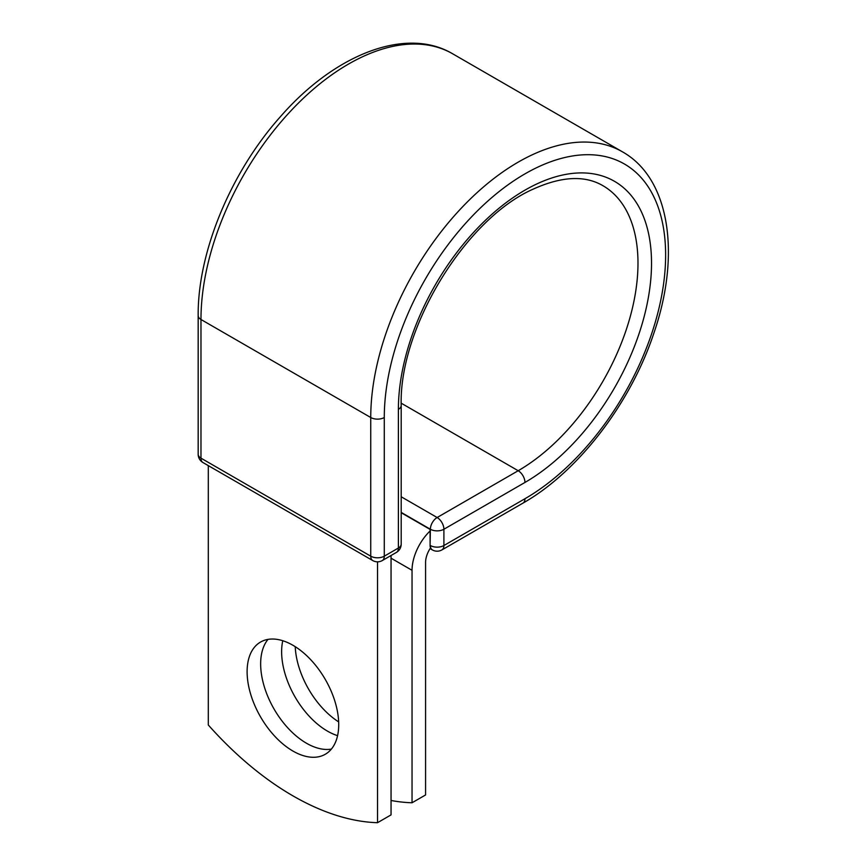 <?xml version="1.0" encoding="UTF-8"?>
<svg xmlns="http://www.w3.org/2000/svg" width="866" height="866" viewBox="0 0 866 866"><rect width="100%" height="100%" fill="white"/><g stroke="black" fill="none" stroke-linecap="round" stroke-linejoin="round"><path stroke-width="1.3" d="M292.914 645.267A64.766 37.4 -120 0 0 260.525 642.063A64.766 37.4 -120 0 0 250.599 693.969A64.766 37.4 -120 0 0 292.914 751.038A64.766 37.4 -120 0 0 325.302 754.254A64.766 37.4 -120 0 0 335.229 702.348A64.766 37.4 -120 0 0 292.914 645.267M268.016 639.389A64.766 37.4 -120 0 0 266.208 692.367A64.766 37.4 -120 0 0 306.456 743.223A64.766 37.4 -120 0 0 331.353 749.101M338.66 721.887A64.766 37.4 60 0 1 295.23 646.675M337.578 735.656A64.766 37.4 60 0 1 327.435 731.11A64.766 37.4 60 0 1 282.771 640.732M391.053 800.487A279.177 161.184 -120 0 0 412.043 802.771L412.043 570.304A37.335 21.553 -60 0 1 430.088 530.966L430.088 545.364L430.37 529.245L401.196 512.401M412.043 802.771L425.574 794.956L425.574 562.489A18.186 10.5 -60 0 1 430.532 547.907A9.569 5.532 -60 0 1 430.088 545.364M430.088 530.966L430.088 529.407L401.196 512.726M377.522 561.839L377.522 822.7L391.053 814.884L391.053 555.507M377.522 822.7A279.177 161.184 60 0 1 208.305 725.004L208.305 465.627M412.043 570.304L391.053 558.191M524.958 498.729L443.901 545.526A9.569 5.532 60 0 1 441.92 549.91L522.977 503.114A9.569 5.532 -120 0 0 524.958 498.729A198.942 114.853 -60 0 0 665.629 255.08A198.942 114.853 -60 0 0 524.958 173.871A198.942 114.853 -60 0 0 384.288 417.509L384.288 556.178L398.392 548.037A9.569 5.532 0 0 0 401.196 544.129L401.196 405.461C398.815 327.846 466.06 218.21 533.575 188.961C561.774 176.285 584.886 175.181 602.898 185.67A169.422 97.815 -60 0 1 628.868 321.427A169.422 97.815 -60 0 1 518.193 470.725L437.135 517.522A9.569 5.532 60 0 1 443.901 529.245L443.901 545.526A9.569 5.532 180 0 1 430.37 545.526A9.569 5.532 120 0 0 432.35 549.91A9.569 9.569 0 0 0 441.92 549.91M401.196 405.461A9.569 5.532 0 0 1 398.392 409.369A178.991 103.346 -60 0 1 524.958 190.152A178.991 103.346 -60 0 1 651.524 263.221A178.991 103.346 -60 0 1 524.958 482.449L443.901 529.245A9.569 5.532 180 0 1 430.37 529.245A9.569 5.532 120 0 1 437.135 517.522L401.196 496.77M524.958 482.449A9.569 5.532 -120 0 0 518.193 470.725L401.207 403.188M198.173 315.592A9.569 5.532 0 0 0 200.977 319.5A208.511 120.385 -60 0 1 291.994 109.657A208.511 120.385 -60 0 1 452.669 53.8C405.916 26.034 334.373 54.526 280.129 117.007C230.789 172.312 197.643 252.158 198.173 315.592L198.173 454.249A9.569 5.532 0 0 0 200.977 458.157L370.745 556.178A9.569 5.532 0 0 0 384.288 556.178A9.569 5.532 -120 0 1 382.307 560.551L396.401 552.411A9.569 5.532 -120 0 0 398.392 548.037L398.392 409.369M198.173 454.249A9.569 9.569 0 0 0 202.958 462.541A9.569 5.532 120 0 1 200.977 458.157L200.977 319.5L370.745 417.509A208.511 120.385 -60 0 1 461.762 207.678A208.511 120.385 -60 0 1 622.438 151.821L452.669 53.8M202.958 462.541L372.737 560.551A9.569 5.532 120 0 1 370.745 556.178L370.745 417.509A9.569 5.532 0 0 0 384.288 417.509M522.977 503.114C578.142 471.873 630.697 403.307 653.938 332.945C680.979 254.691 669.883 178.428 622.438 151.821M430.077 548.6L432.35 549.91M396.401 552.411A9.569 9.569 0 0 0 401.196 544.129M372.737 560.551A9.569 9.569 0 0 0 382.307 560.551"/></g></svg>
